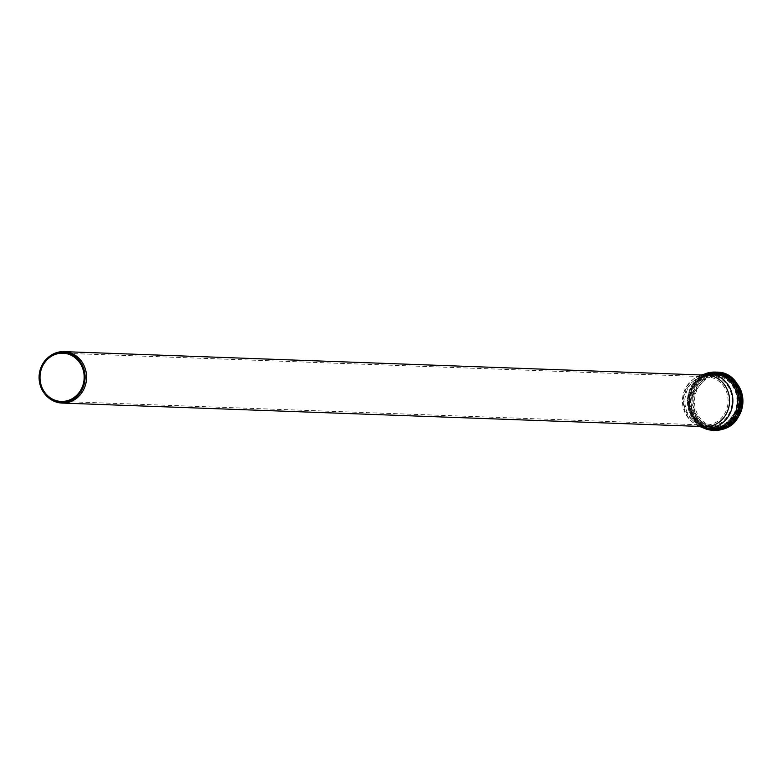 <?xml version="1.0" encoding="UTF-8"?>
<svg xmlns="http://www.w3.org/2000/svg" width="782" height="782" viewBox="0 0 782 782"><rect width="100%" height="100%" fill="white"/><g stroke="black" fill="none" stroke-linecap="round" stroke-linejoin="round"><path stroke-width="0.59" stroke-dasharray="3.91 2.93" d="M701.219 374.969A27.106 24.819 -87.9 0 0 693.732 378.957A27.106 24.819 -87.9 0 0 692.158 421.879A27.106 24.819 -87.9 0 0 699.333 426.395M737.27 383.982A27.106 24.819 -87.9 0 0 719.098 374.255A27.106 24.819 -87.9 0 0 711.415 375.292A27.106 24.819 -87.9 0 0 693.448 404.665A27.106 24.819 -87.9 0 0 717.114 428.419A27.106 24.819 -87.9 0 0 735.95 420.051M702.177 376.171A25.816 23.636 -87.9 0 0 694.885 380.013A25.816 23.636 -87.9 0 0 693.39 420.902A25.816 23.636 -87.9 0 0 707.602 426.786A25.816 23.636 -87.9 0 0 732.167 401.85A25.816 23.636 -87.9 0 0 709.489 375.184A25.816 23.636 -87.9 0 0 702.177 376.171M711.728 376.523A25.816 23.636 -87.9 0 0 694.621 404.499A25.816 23.636 -87.9 0 0 717.162 427.138A25.816 23.636 -87.9 0 0 741.727 402.202A25.816 23.636 -87.9 0 0 719.049 375.536A25.816 23.636 -87.9 0 0 711.728 376.523M706.948 375.184A25.728 23.558 -87.9 0 0 699.655 376.162A25.728 23.558 -87.9 0 0 692.393 379.993A25.728 23.558 -87.9 0 0 690.897 420.745A25.728 23.558 -87.9 0 0 705.061 426.61M49.09 356.68A25.728 23.558 -87.9 0 0 47.614 396.953M700.056 377.706A24.125 22.082 -87.9 0 0 693.243 381.293A24.125 22.082 -87.9 0 0 691.845 419.504A24.125 22.082 -87.9 0 0 705.12 425.007A24.125 22.082 -87.9 0 0 728.081 401.704A24.125 22.082 -87.9 0 0 706.889 376.787A24.125 22.082 -87.9 0 0 700.056 377.706M707.475 373.884A28.123 25.747 -87.9 0 0 687.798 400.228A28.123 25.747 -87.9 0 0 705.501 427.94M711.933 428.233A27.106 24.819 92.1 0 1 688.268 404.47A27.106 24.819 92.1 0 1 706.234 375.096A27.106 24.819 92.1 0 1 713.917 374.06C674.152 379.309 686.401 429.504 711.933 428.233M723.458 427.343A27.106 24.819 -87.9 0 0 741.414 397.97A27.106 24.819 -87.9 0 0 717.759 374.207A27.106 24.819 -87.9 0 0 710.085 375.243A27.106 24.819 -87.9 0 0 692.119 404.617A27.106 24.819 -87.9 0 0 715.774 428.37A27.106 24.819 -87.9 0 0 723.458 427.343M723.106 428.292A28.123 25.747 92.1 0 1 691.229 394.47A28.123 25.747 92.1 0 1 734.171 381.039A28.123 25.747 92.1 0 1 723.106 428.292M722.04 428.155A28.015 25.65 -87.9 0 0 740.603 397.794A28.015 25.65 -87.9 0 0 716.156 373.239A28.015 25.65 -87.9 0 0 689.499 400.286A28.015 25.65 -87.9 0 0 714.103 429.22A28.015 25.65 -87.9 0 0 722.04 428.155M722.382 427.119A26.911 24.643 92.1 0 1 692.011 408.673A26.911 24.643 92.1 0 1 709.098 375.38A26.911 24.643 92.1 0 1 739.479 393.835A26.911 24.643 92.1 0 1 722.382 427.119M721.473 428.125A28.015 25.65 92.1 0 1 713.536 429.201A28.015 25.65 92.1 0 1 688.942 400.267A28.015 25.65 92.1 0 1 715.589 373.219A28.015 25.65 92.1 0 1 740.036 397.774A28.015 25.65 92.1 0 1 721.473 428.125M720.593 427.05A26.911 24.643 -87.9 0 0 737.69 393.766A26.911 24.643 -87.9 0 0 707.309 375.321A26.911 24.643 -87.9 0 0 690.223 408.605A26.911 24.643 -87.9 0 0 720.593 427.05M706.967 376.347A25.816 23.636 -87.9 0 0 689.861 404.333A25.816 23.636 -87.9 0 0 712.392 426.962A25.816 23.636 -87.9 0 0 736.967 402.026A25.816 23.636 -87.9 0 0 714.289 375.36A25.816 23.636 -87.9 0 0 706.967 376.347M709.988 376.455A25.816 23.636 92.1 0 1 717.299 375.477A25.816 23.636 92.1 0 1 739.977 402.144A25.816 23.636 92.1 0 1 715.413 427.08A25.816 23.636 92.1 0 1 692.872 404.441A25.816 23.636 92.1 0 1 709.988 376.455M704.171 374.236A29.139 26.676 -87.9 0 0 687.466 400.218A29.139 26.676 -87.9 0 0 702.226 427.353M714.504 430.364A29.139 26.676 92.1 0 1 689.069 404.812A29.139 26.676 92.1 0 1 708.375 373.239A29.139 26.676 92.1 0 1 716.635 372.134M719.098 374.255L731.864 379.739L738.863 389.035L741.238 404.626L723.379 427.353L717.114 428.419M716.156 373.239C744.591 372.594 749.83 421.254 722.128 428.145L713.536 429.201C680.223 429.641 682.393 370.345 715.589 373.219L716.156 373.239M707.602 426.786L712.392 426.962L699.04 421.752L692.432 413.111L690.066 397.735L707.055 376.338L714.289 375.36L709.489 375.184M719.049 375.536L717.299 375.477C741.815 374.285 753.046 422.378 715.413 427.08L717.162 427.138M702.119 427.324L687.329 400.208L704.064 374.255M706.889 376.787L62.971 353.21M705.12 425.007L61.211 401.43M690.897 420.745L692.158 421.879M692.393 379.993L693.732 378.957M691.845 419.504L693.39 420.902M693.243 381.293L694.885 380.013"/><path stroke-width="1.17" d="M699.333 426.395A27.106 24.819 -87.9 0 0 707.075 428.057A27.106 24.819 -87.9 0 0 732.861 401.88A27.106 24.819 -87.9 0 0 709.059 373.884A27.106 24.819 -87.9 0 0 701.376 374.92A27.106 24.819 -87.9 0 0 701.219 374.969M735.95 420.051A27.106 24.819 -87.9 0 0 737.27 383.982M47.614 396.953A25.728 23.558 -87.9 0 0 47.888 397.207A25.728 23.558 -87.9 0 0 62.052 403.062L705.061 426.61A25.728 23.558 -87.9 0 0 729.547 401.752A25.728 23.558 -87.9 0 0 706.948 375.184L63.938 351.636A25.728 23.558 -87.9 0 0 56.646 352.623A25.728 23.558 -87.9 0 0 49.383 356.455A25.728 23.558 -87.9 0 0 49.09 356.68M62.052 403.062A25.728 23.558 -87.9 0 0 86.538 378.214A25.728 23.558 -87.9 0 0 63.938 351.636M55.893 353.171A25.132 23.001 -87.9 0 0 48.797 356.905A25.132 23.001 -87.9 0 0 47.34 396.709A25.132 23.001 -87.9 0 0 84.583 382.437A25.132 23.001 -87.9 0 0 55.893 353.171M56.138 354.129A24.125 22.082 -87.9 0 0 40.146 380.277A24.125 22.082 -87.9 0 0 61.211 401.43A24.125 22.082 -87.9 0 0 84.163 378.126A24.125 22.082 -87.9 0 0 62.971 353.21A24.125 22.082 -87.9 0 0 56.138 354.129M705.501 427.94A28.123 25.747 -87.9 0 0 720.457 428.194A28.123 25.747 -87.9 0 0 738.433 393.903A28.123 25.747 -87.9 0 0 707.475 373.884M709.059 373.884L713.917 374.06A27.106 24.819 92.1 0 1 737.573 397.823A27.106 24.819 92.1 0 1 719.606 427.197A27.106 24.819 92.1 0 1 711.933 428.233L707.075 428.057M702.226 427.353A29.139 26.676 -87.9 0 0 713.057 430.305A29.139 26.676 -87.9 0 0 721.307 429.191A29.139 26.676 -87.9 0 0 740.622 397.618A29.139 26.676 -87.9 0 0 715.188 372.076A29.139 26.676 -87.9 0 0 706.928 373.19A29.139 26.676 -87.9 0 0 704.171 374.236M704.064 374.255L716.635 372.134A29.139 26.676 92.1 0 1 742.069 397.676A29.139 26.676 92.1 0 1 722.754 429.25A29.139 26.676 92.1 0 1 714.504 430.364L702.119 427.324M716.635 372.134C746.214 371.46 751.658 422.085 722.842 429.24L714.504 430.364M47.34 396.709L47.888 397.207M48.797 356.905L49.383 356.455"/></g></svg>
